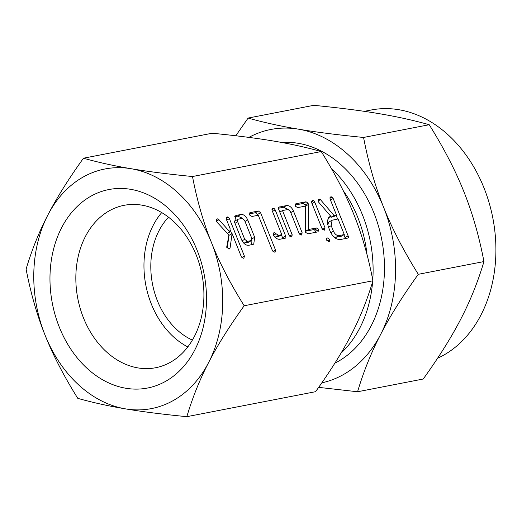 <?xml version="1.0" encoding="UTF-8"?>
<svg xmlns="http://www.w3.org/2000/svg" width="522" height="522" viewBox="0 0 522 522"><rect width="100%" height="100%" fill="white"/><g stroke="black" fill="none" stroke-linecap="round" stroke-linejoin="round"><path stroke-width="0.78" d="M326.733 238.443L327.633 237.941L329.741 239.611L329.193 241.836L326.668 240.211C326.341 238.848 326.661 238.091 327.633 237.941L327.098 238.123M325.062 227.918L324.495 230.15L321.989 228.519L311.66 202.686L311.53 201.368L312.58 200.363L313.65 200.624L314.733 202.092L325.062 227.918L322.511 229.341M308.091 233.784L305.559 232.414L305.357 231.35L305.116 206.157L297.625 207.612L295.08 206.007L296.065 203.717L306.009 201.786L308.156 203.221L308.606 229.484L316.476 227.957L317.722 228.323L318.635 229.634L318.035 231.853L308.091 233.784M295.524 203.9L295.191 204.2M291.615 236.975L289.09 235.311L278.663 209.244L278.976 207.13L286.578 205.557C289.39 205.387 291.687 207.221 293.468 211.064L302.153 232.779L301.612 235.037L299.08 233.367L290.356 211.554L288.164 209.446L282.493 210.549L292.157 234.704L291.876 236.877M285.038 238.254L280.033 239.226C277.789 239.565 275.649 238.365 273.593 235.637L273.241 233.438L274.272 232.662L278.513 235.318L281.795 234.685L272.132 210.523L272.034 208.911L273.058 208.18L274.109 208.435L275.205 209.916L285.625 235.983C286.134 237.301 285.939 238.058 285.038 238.254L285.475 238.097M273.756 232.845L273.397 233.151M272.491 208.376L272.151 208.683M251.963 216.473L249.405 214.868L250.397 212.571L258.41 211.018L260.595 212.741L275.538 250.103L274.99 252.354L272.458 250.69L258.279 215.247L251.963 216.473M249.862 212.761L249.516 213.061M248.89 245.268C245.986 245.581 243.559 243.767 241.608 239.833L234.665 222.47L235.755 215.599L240.838 214.431C243.65 214.261 245.953 216.095 247.728 219.938L254.677 237.301L253.731 244.185L248.89 245.268M211.436 242.482C219.299 262.292 230.215 283.381 244.179 305.762C229.269 326.504 217.413 345.433 208.604 362.555A122.044 93.275 -101 0 0 211.436 242.482A122.044 93.275 -101 0 0 131.074 168.71A122.044 93.275 -101 0 0 83.474 176.867A122.044 93.275 -101 0 0 47.874 215.012A122.044 93.275 -101 0 0 45.042 335.085A122.044 93.275 -101 0 0 125.41 408.856A122.044 93.275 -101 0 0 173.004 400.7A122.044 93.275 -101 0 0 208.604 362.555C199.763 379.559 192.507 397.601 186.83 416.673C162.675 414.305 142.199 411.695 125.41 408.856C108.648 406.064 92.779 402.56 77.791 398.358C63.893 376.147 52.976 355.051 45.042 335.085C37.069 315.295 30.759 293.312 26.1 269.13C31.712 250.188 38.967 232.146 47.874 215.012C56.604 198.027 68.467 179.098 83.448 158.212C98.306 162.388 114.181 165.892 131.074 168.71C147.719 171.523 168.195 174.133 192.494 176.527C197.088 200.546 203.404 222.535 211.436 242.482M186.83 416.673L315.575 391.696C330.485 370.953 342.341 352.024 351.149 334.902C359.991 317.898 367.247 299.863 372.923 280.784L244.179 305.762M372.923 280.784C368.33 256.765 362.014 234.776 353.981 214.829C346.119 195.019 335.202 173.93 321.239 151.55L192.494 176.527M226.705 247.265L228.917 235.03L216.819 221.967L216.297 221.132L216.31 219.638L217.341 218.835L218.972 219.71L229.882 231.957L230.098 228.656L226.339 219.26L226.241 217.648L227.259 216.911L228.316 217.165L229.406 218.653L244.4 256.132L243.852 258.397L241.327 256.739L232.088 233.628L230.065 248.074L229.321 248.981L226.607 246.86M216.839 219.012L216.48 219.318M226.692 217.113L226.352 217.42M328.136 226.274L327.418 220.349L329.813 216.584L331.242 216.088L330.726 216.186L318.877 202.458L318.205 201.446L318.179 199.893L319.196 199.078L320.443 199.639L334.08 215.54L336.494 215.071L330.132 199.169L330.021 197.531L331.039 196.781L332.096 197.042L333.18 198.51L348.122 235.866C348.631 237.171 348.442 237.928 347.554 238.123L340.638 239.468C336.553 239.879 333.127 237.34 330.367 231.853L328.136 226.274M318.746 199.228L318.361 199.541M330.504 196.964L330.139 197.277M347.985 237.967L347.554 238.123M165.324 381.504A101.105 77.276 -101 0 0 197.166 250.423A101.105 77.276 -101 0 0 91.154 196.063A101.105 77.276 -101 0 0 59.312 327.144A101.105 77.276 -101 0 0 165.324 381.504M109.535 210.666A82.724 63.227 -101 0 0 80.558 309.605A82.724 63.227 -101 0 0 157.513 367.331A82.724 63.227 -101 0 0 170.218 362.385A82.724 63.227 -101 0 0 199.9 265.855A82.724 63.227 -101 0 0 126.017 204.989A82.724 63.227 -101 0 0 109.535 210.666M321.239 151.55C306.381 147.374 290.506 143.87 273.613 141.051C256.968 138.239 236.492 135.629 212.193 133.234L83.448 158.212M161.722 212.584A80.049 61.178 -101 0 0 187.79 346.934M168.541 217.204A71.201 54.419 -101 0 0 152.496 284.079A71.201 54.419 -101 0 0 192.383 340.096M343.078 190.439A108.061 82.587 79 0 1 367.018 254.599M331.398 168.541A114.892 87.813 79 0 1 372.767 279.955M372.623 281.789A114.892 87.813 79 0 1 341.003 353.159M334.876 363.162A114.892 87.813 -101 0 0 337.669 361.694A114.892 87.813 -101 0 0 379.814 231.057A114.892 87.813 -101 0 0 281.704 142.473M321.82 382.848A129.234 98.775 -101 0 0 342.928 374.842A129.234 98.775 -101 0 0 380.629 334.452C371.259 352.461 363.573 371.56 357.57 391.761L318.668 387.357M357.57 391.761L423.225 379.018C439.009 357.055 451.569 337.003 460.893 318.877C470.257 300.868 477.943 281.763 483.953 261.568C479.085 236.133 472.397 212.852 463.895 191.724C455.562 170.746 444.007 148.405 429.221 124.719C413.489 120.295 396.681 116.589 378.796 113.607C361.152 110.618 339.476 107.858 313.755 105.327L248.1 118.063C263.832 122.487 280.64 126.194 298.525 129.175A129.234 98.775 -101 0 0 248.896 137.39M437.553 358.255A129.234 98.775 -101 0 0 443.263 355.378A129.234 98.775 -101 0 0 489.094 202.686A129.234 98.775 -101 0 0 371.246 109.992L364.31 111.336M418.298 274.304C402.514 296.274 389.954 316.319 380.629 334.452A129.234 98.775 -101 0 0 383.624 207.299C391.957 228.284 403.513 250.619 418.298 274.304L483.953 261.568M363.566 137.456C368.434 162.89 375.116 186.171 383.624 207.299A129.234 98.775 -101 0 0 298.525 129.175C316.162 132.164 337.838 134.924 363.566 137.456L429.221 124.719M235.8 135.766L248.1 118.063M216.33 221.184L218.972 219.71M227.37 233.36L229.882 231.957M226.156 218.372L228.316 217.165M226.698 220.16L229.406 218.653M230.032 229.634L231.709 233.836M241.843 257.555L244.4 256.132M227.227 248.054L229.001 235.344L232.088 233.628M228.519 248.935L230.065 248.074M234.946 216.265L236.864 215.201M234.613 216.754L237.751 216.147L240.838 214.431M237.751 216.147L242.58 218.313M245.02 221.445L247.728 219.938M251.911 238.841L254.677 237.301M251.898 239.918L251.748 244.714M243.689 243.089L248.557 242.136M248.25 242.306L251.336 240.59L251.637 237.986L244.622 220.447L242.423 218.32L238.052 219.227L234.972 220.943L234.417 221.759M238.391 219.103C237.445 219.429 237.21 220.323 237.706 221.785L244.72 239.324L247.297 241.373L251.519 240.525L248.433 242.241M234.991 223.299L237.706 221.785M244.218 243.089L247.297 241.373M242.058 240.805L244.72 239.324M249.281 213.909L255.323 212.735L258.41 211.018M255.323 212.735L257.509 214.457L260.595 212.741M257.509 214.457L257.855 215.325M272.986 251.519L275.538 250.103M273.397 235.278L276.105 233.771M274.637 236.936L275.433 237.034L278.513 235.318M275.433 237.034L278.709 236.401L281.795 234.685M271.949 209.635L274.109 208.435M272.491 211.423L275.205 209.916M281.423 234.893L282.546 237.699L285.625 235.983M282.546 237.699L282.826 238.684M278.598 207.475L279.622 206.901M278.409 208.258L283.492 207.273L286.578 205.557M283.492 207.273L288.32 209.439M290.761 212.571L293.468 211.064M299.602 234.195L302.153 232.779M279.785 212.056L282.493 210.549M289.606 236.127L292.157 234.704M294.95 205.048L302.923 203.502L306.009 201.786M302.923 203.502L305.076 204.937L308.156 203.221M305.076 204.937L305.331 206.229L308.417 204.513M305.331 206.229L305.52 231.2L308.606 229.484M305.52 231.2L313.396 229.673L316.476 227.957M313.396 229.673L314.642 230.039L317.722 228.323M314.642 230.039L315.556 231.35L318.635 229.634M315.556 231.35L315.706 232.303M311.51 201.812L313.65 200.624M312.025 203.6L314.733 202.092M327.222 241.014L329.741 239.611M328.651 217.53L331.242 216.088M318.126 200.187L319.947 199.176M318.087 200.95L320.443 199.639M330.4 216.558L330.994 217.256L334.08 215.54M330.994 217.256L333.408 216.787L336.494 215.071M329.943 198.243L332.096 197.042M330.472 200.017L333.18 198.51M336.122 215.279L337.63 219.051M343.913 234.769L345.042 237.582L348.122 235.866M345.042 237.582L345.316 238.561M333.897 236.955L335.992 237.288L341.205 236.277L344.285 234.561L338.054 218.966L332.07 220.251L331.209 225.68L333.441 231.253C334.935 234.293 336.814 235.735 339.072 235.572L344.285 234.561M332.07 220.251L328.984 221.967L327.601 224.649M335.992 237.288L339.072 235.572M330.759 232.747L333.441 231.253M328.501 227.187L331.209 225.68"/></g></svg>
